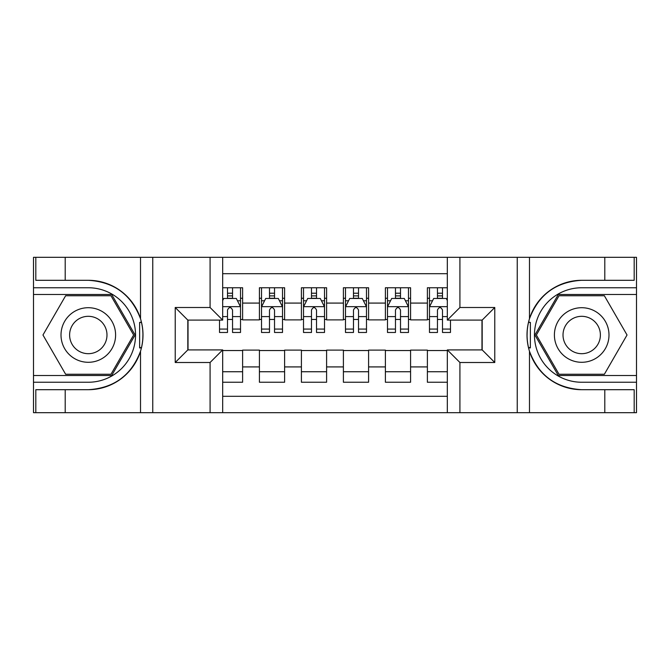 <?xml version="1.0" encoding="UTF-8"?>
<svg xmlns="http://www.w3.org/2000/svg" width="670" height="670" viewBox="0 0 670 670"><rect width="100%" height="100%" fill="white"/><g stroke="black" fill="none" stroke-linecap="round" stroke-linejoin="round"><path stroke-width="1" d="M222.674 412.687L447.326 412.687L447.326 349.908L482.182 349.908L482.182 320.092L447.326 320.092L447.326 257.314L222.674 257.314L222.674 320.092L187.818 320.092L187.818 349.908L222.674 349.908L222.674 412.687L65.208 412.687L65.208 389.697L88.298 389.697A54.697 54.697 0 0 0 140.524 351.248C143.732 340.427 143.732 329.598 140.524 318.753A54.697 54.697 0 0 0 88.298 280.303L65.208 280.303L65.208 257.314L33.5 257.314L33.5 375.518L111.697 375.518L135.089 335L111.697 294.482L33.5 294.482M447.326 287.757L427.385 287.757L427.385 303.083L410.584 303.083L410.584 319.883L427.385 319.883L427.385 303.083M410.584 303.083L410.584 287.757L385.392 287.757L385.392 303.083L368.592 303.083L368.592 319.883L385.392 319.883L385.392 303.083M368.592 303.083L368.592 287.757L343.4 287.757L343.4 303.083L326.6 303.083L326.6 319.883L343.4 319.883L343.4 303.083M326.6 303.083L326.6 287.757L301.408 287.757L301.408 303.083L284.608 303.083L284.608 319.883L301.408 319.883L301.408 303.083M284.608 303.083L284.608 287.757L259.416 287.757L259.416 319.883L242.615 319.883L242.615 287.757L222.674 287.757M222.674 382.243L242.615 382.243L242.615 350.117L259.416 350.117L259.416 382.243L284.608 382.243L284.608 350.117L301.408 350.117L301.408 366.917L284.608 366.917M301.408 366.917L301.408 382.243L326.6 382.243L326.6 350.117L343.4 350.117L343.4 366.917L326.6 366.917M343.4 366.917L343.4 382.243L368.592 382.243L368.592 350.117L385.392 350.117L385.392 366.917L368.592 366.917M385.392 366.917L385.392 382.243L410.584 382.243L410.584 350.117L427.385 350.117L427.385 366.917L410.584 366.917M447.326 273.695L222.674 273.695M222.674 396.305L447.326 396.305M427.385 366.917L427.385 382.243L447.326 382.243M188.027 320.092L188.027 349.908M481.973 349.908L481.973 320.092M227.499 298.259L232.54 298.259M240.522 298.259L242.615 298.259M227.499 319.464L232.54 319.464M240.522 319.464L242.615 319.464M222.674 350.536L242.615 350.536M222.674 371.741L242.615 371.741M259.416 319.464L261.518 319.464M269.491 319.464L274.533 319.464M282.514 319.464L284.608 319.464M259.416 298.259L261.518 298.259M269.491 298.259L274.533 298.259M282.514 298.259L284.608 298.259M259.416 350.536L284.608 350.536M259.416 371.741L284.608 371.741M301.408 350.536L326.6 350.536M301.408 371.741L326.6 371.741M301.408 298.259L303.51 298.259M311.483 298.259L316.525 298.259M324.506 298.259L326.6 298.259M301.408 319.464L303.51 319.464M311.483 319.464L316.525 319.464M324.506 319.464L326.6 319.464M343.4 350.536L368.592 350.536M343.4 371.741L368.592 371.741M343.4 298.259L345.494 298.259M353.475 298.259L358.517 298.259M366.49 298.259L368.592 298.259M343.4 319.464L345.494 319.464M353.475 319.464L358.517 319.464M366.49 319.464L368.592 319.464M385.392 350.536L410.584 350.536M385.392 371.741L410.584 371.741M385.392 298.259L387.486 298.259M395.467 298.259L400.509 298.259M408.482 298.259L410.584 298.259M385.392 319.464L387.486 319.464M395.467 319.464L400.509 319.464M408.482 319.464L410.584 319.464M427.385 350.536L447.326 350.536M427.385 371.741L447.326 371.741M427.385 298.259L429.478 298.259M437.46 298.259L442.502 298.259M427.385 319.464L429.478 319.464M437.46 319.464L442.502 319.464M232.54 293.217L227.499 293.217M219.526 329.062L219.526 332.479L227.499 332.479L227.499 329.062L219.526 329.062L219.526 320.092M237.473 300.78L240.522 300.78L240.522 332.479L232.54 332.479L232.54 310.017C230.865 306.776 229.182 306.776 227.499 310.017L227.499 329.062M240.522 300.78L240.522 287.757M240.522 306.868L236.317 298.468L223.721 298.468L222.674 300.57M227.499 298.468L227.499 287.757M232.54 287.757L232.54 298.468M101.949 311.366A27.294 27.294 0 0 0 64.663 321.349A27.294 27.294 0 0 0 74.655 358.634A27.294 27.294 0 0 0 111.94 348.651A27.294 27.294 0 0 0 101.949 311.366M97.644 318.82A18.685 18.685 0 0 0 72.117 325.654A18.685 18.685 0 0 0 78.96 351.18A18.685 18.685 0 0 0 104.478 344.347A18.685 18.685 0 0 0 97.644 318.82M110.969 374.262L65.635 374.262L42.964 335L65.635 295.738L110.969 295.738L133.632 335L110.969 374.262M595.345 311.366A27.294 27.294 0 0 0 558.06 321.349A27.294 27.294 0 0 0 568.051 358.634A27.294 27.294 0 0 0 605.337 348.651A27.294 27.294 0 0 0 595.345 311.366M591.041 318.82A18.685 18.685 0 0 0 565.522 325.654A18.685 18.685 0 0 0 572.356 351.18A18.685 18.685 0 0 0 597.883 344.347A18.685 18.685 0 0 0 591.041 318.82M604.365 374.262L559.031 374.262L536.369 335L559.031 295.738L604.365 295.738L627.036 335L604.365 374.262M139.636 347.604L141.521 347.613A54.697 54.697 0 0 0 141.529 322.412L139.636 322.412L139.636 347.931L141.445 347.931M65.208 257.314L140.524 257.314L140.524 318.753C131.412 294.674 114.001 281.861 88.298 280.303M88.298 389.697C114.001 388.139 131.412 375.326 140.524 351.248L140.524 412.687M210.079 412.687L210.079 362.503L175.222 362.503L175.222 307.497L210.079 307.497L210.079 257.314L152.76 257.314L152.76 412.687M65.208 412.687L33.5 412.687L33.5 375.518M33.5 382.243L88.298 382.243A47.243 47.243 0 0 0 135.541 335A47.243 47.243 0 0 0 88.298 287.757L33.5 287.757M140.524 257.314L152.76 257.314M210.079 257.314L222.674 257.314M65.208 389.697L35.812 389.697L35.812 412.687M65.208 280.303L35.812 280.303L35.812 257.314M210.079 362.503L222.674 349.908M175.222 362.503L187.818 349.908M175.222 307.497L187.818 320.092M210.079 307.497L222.674 320.092M139.636 322.412L141.445 322.094M142.794 339.698L142.961 333.074M142.417 327.102L142.132 325.319M528.555 347.906L530.364 347.906L530.364 322.396L528.479 322.387A54.697 54.697 0 0 0 581.702 389.697L604.792 389.697L604.792 412.687L636.5 412.687L636.5 294.482L558.303 294.482L534.911 335L558.303 375.518L636.5 375.518M447.326 257.314L604.792 257.314L604.792 280.303L581.702 280.303A54.697 54.697 0 0 0 528.555 322.069L530.364 322.396M581.702 280.303C556 281.861 538.588 294.674 529.476 318.753C526.268 329.573 526.268 340.402 529.476 351.248C538.588 375.326 556 388.139 581.702 389.697M459.921 257.314L459.921 307.497L494.778 307.497L494.778 362.503L459.921 362.503L459.921 412.687L517.24 412.687L517.24 257.314M529.476 351.248L529.476 412.687L604.792 412.687M604.792 257.314L636.5 257.314L636.5 294.482M636.5 287.757L581.702 287.757A47.243 47.243 0 0 0 534.459 335A47.243 47.243 0 0 0 581.702 382.243L636.5 382.243M529.476 412.687L517.24 412.687M459.921 412.687L447.326 412.687M604.792 280.303L634.188 280.303L634.188 257.314M604.792 389.697L634.188 389.697L634.188 412.687M459.921 307.497L447.326 320.092M494.778 307.497L482.182 320.092M494.778 362.503L482.182 349.908M459.921 362.503L447.326 349.908M527.206 330.302L527.039 336.926M527.583 342.898L527.868 344.682M530.364 347.588L528.471 347.588M274.533 293.217L269.491 293.217M282.514 329.062L274.533 329.062L274.533 332.479L282.514 332.479L282.514 306.868L278.31 298.468L265.714 298.468L261.518 306.868L261.518 332.479L269.491 332.479L269.491 329.062L261.518 329.062M261.518 306.868L261.518 287.757M282.514 306.868L282.514 287.757M269.491 298.468L269.491 287.757M274.533 287.757L274.533 298.468M274.533 329.062L274.533 310.017C272.858 306.776 271.174 306.776 269.491 310.017L269.491 329.062M316.525 293.217L311.483 293.217M324.506 329.062L316.525 329.062L316.525 332.479L324.506 332.479L324.506 306.868L320.302 298.468L307.706 298.468L303.51 306.868L303.51 332.479L311.483 332.479L311.483 329.062L303.51 329.062M303.51 306.868L303.51 287.757M324.506 306.868L324.506 287.757M311.483 298.468L311.483 287.757M316.525 287.757L316.525 298.468M316.525 329.062L316.525 310.017C314.85 306.776 313.166 306.776 311.483 310.017L311.483 329.062M358.517 293.217L353.475 293.217M366.49 329.062L358.517 329.062L358.517 332.479L366.49 332.479L366.49 306.868L362.294 298.468L349.698 298.468L345.494 306.868L345.494 332.479L353.475 332.479L353.475 329.062L345.494 329.062M345.494 306.868L345.494 287.757M366.49 306.868L366.49 287.757M353.475 298.468L353.475 287.757M358.517 287.757L358.517 298.468M358.517 329.062L358.517 310.017C356.842 306.776 355.159 306.776 353.475 310.017L353.475 329.062M400.509 293.217L395.467 293.217M408.482 329.062L400.509 329.062L400.509 332.479L408.482 332.479L408.482 306.868L404.286 298.468L391.69 298.468L387.486 306.868L387.486 332.479L395.467 332.479L395.467 329.062L387.486 329.062M387.486 306.868L387.486 287.757M408.482 306.868L408.482 287.757M395.467 298.468L395.467 287.757M400.509 287.757L400.509 298.468M400.509 329.062L400.509 310.017C398.826 306.776 397.151 306.776 395.467 310.017L395.467 329.062M442.502 293.217L437.46 293.217M447.326 300.57L446.279 298.468L433.683 298.468L429.478 306.868L429.478 332.479L437.46 332.479L437.46 329.062L429.478 329.062M429.478 306.868L429.478 287.757M450.475 320.092L450.475 332.479L442.502 332.479L442.502 310.017C440.818 306.776 439.143 306.776 437.46 310.017L437.46 329.062M437.46 298.468L437.46 287.757M442.502 287.757L442.502 298.468M259.416 366.917L242.615 366.917M259.416 303.083L242.615 303.083M240.413 306.659L222.674 306.659M240.522 329.062L232.54 329.062M227.499 316.6L222.674 316.6M240.522 316.6L232.54 316.6M232.54 295.889L227.499 295.889M529.476 257.314L529.476 318.753M282.405 306.659L261.618 306.659M261.518 300.78L264.558 300.78M279.465 300.78L282.514 300.78M269.491 316.6L261.518 316.6M282.514 316.6L274.533 316.6M274.533 295.889L269.491 295.889M324.397 306.659L303.611 306.659M303.51 300.78L306.55 300.78M321.458 300.78L324.506 300.78M311.483 316.6L303.51 316.6M324.506 316.6L316.525 316.6M316.525 295.889L311.483 295.889M366.389 306.659L345.603 306.659M345.494 300.78L348.542 300.78M363.45 300.78L366.49 300.78M353.475 316.6L345.494 316.6M366.49 316.6L358.517 316.6M358.517 295.889L353.475 295.889M408.382 306.659L387.595 306.659M387.486 300.78L390.535 300.78M405.442 300.78L408.482 300.78M395.467 316.6L387.486 316.6M408.482 316.6L400.509 316.6M400.509 295.889L395.467 295.889M447.326 306.659L429.587 306.659M429.478 300.78L432.527 300.78M450.475 329.062L442.502 329.062M437.46 316.6L429.478 316.6M447.326 316.6L442.502 316.6M442.502 295.889L437.46 295.889"/></g></svg>
